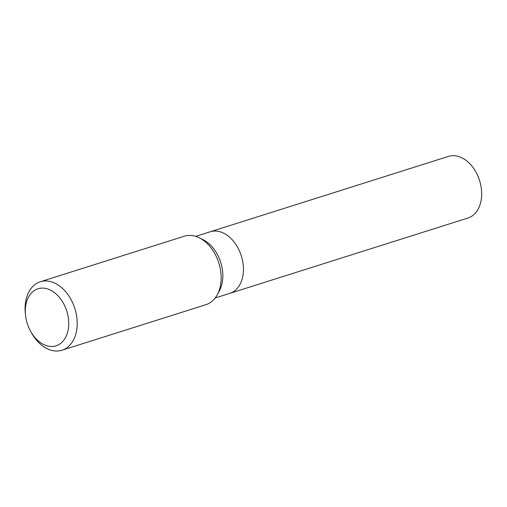 <?xml version="1.0" encoding="UTF-8"?>
<svg xmlns="http://www.w3.org/2000/svg" width="507" height="507" viewBox="0 0 507 507"><rect width="100%" height="100%" fill="white"/><g stroke="black" fill="none" stroke-linecap="round" stroke-linejoin="round"><path stroke-width="0.76" d="M61.974 350.223L205.937 304.675A35.902 24.849 -107.6 0 0 217.243 294.801A35.902 24.849 -107.6 0 0 220.082 267.785A35.902 24.849 -107.6 0 0 199.207 237.789A35.902 24.849 -107.6 0 0 184.275 236.211L40.313 281.759A35.902 24.849 72.4 0 1 74.833 308.497A35.902 24.849 72.4 0 1 61.974 350.223A35.902 24.849 72.4 0 1 31.491 332.884L30.648 331.375A29.919 20.711 72.4 0 1 26.218 319.511A29.919 20.711 72.4 0 1 25.534 315.196A29.919 20.711 72.4 0 1 51.137 290.441A29.919 20.711 72.4 0 1 65.834 336.895A29.919 20.711 72.4 0 1 30.648 331.375M25.534 315.196L25.35 313.472A35.902 24.849 72.4 0 1 40.313 281.759M199.207 237.789L203.079 239.697A32.315 22.365 72.4 0 1 219.309 291.012L217.243 294.801M195.689 236.37L210.234 231.769A32.315 22.365 72.4 0 1 242.454 260.186A32.315 22.365 72.4 0 1 229.728 293.388L467.967 218.016A32.315 22.365 72.4 0 0 479.546 180.46A32.315 22.365 72.4 0 0 448.473 156.397L210.234 231.769A32.315 22.365 72.4 0 1 242.454 260.186A32.315 22.365 72.4 0 1 229.728 293.388L215.183 297.989"/></g></svg>
